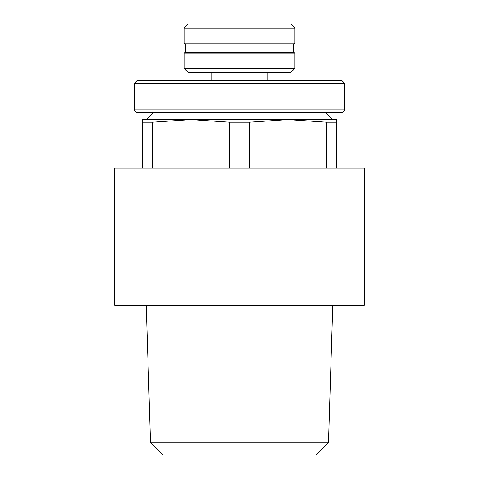 <?xml version="1.0" encoding="UTF-8"?>
<svg xmlns="http://www.w3.org/2000/svg" width="479" height="479" viewBox="0 0 479 479"><rect width="100%" height="100%" fill="white"/><g stroke="black" fill="none" stroke-linecap="round" stroke-linejoin="round"><path stroke-width="0.72" d="M142.467 122.199L142.467 119.594L190.983 119.594L152.478 122.199L142.467 122.199L142.467 168.111M325.445 112.667L332.372 119.594L288.017 119.594L336.533 119.594L336.533 122.199L326.522 122.199L288.017 119.594L249.505 122.199L229.495 122.199L190.983 119.594L146.628 119.594L153.555 112.667M288.017 119.594L190.983 119.594M152.478 122.199L152.478 168.111M336.533 122.199L336.533 168.111M326.522 122.199L326.522 168.111M249.505 122.199L249.505 168.111M229.495 122.199L229.495 168.111M150.526 442.8L162.77 455.05L316.23 455.05L328.474 442.8L150.526 442.8L146.233 305.345M294.944 28.111L290.789 23.95L188.211 23.95L184.056 28.111L184.056 43.248L294.944 43.248L294.944 28.111L184.056 28.111M294.944 43.248L293.561 44.05L185.439 44.05L184.056 43.248M293.561 44.05L293.561 52.367L185.439 52.367L184.056 53.169L184.056 68.305L294.944 68.305L294.944 53.169L184.056 53.169M294.944 68.305L290.789 72.467L188.211 72.467L184.056 68.305M344.85 83.556L342.078 80.783L136.922 80.783L134.15 83.556L134.15 109.895L344.85 109.895L344.85 83.556L134.15 83.556M344.85 109.895L342.078 112.667L136.922 112.667L134.15 109.895M364.256 168.111L114.744 168.111L114.744 305.345L364.256 305.345L364.256 168.111M328.474 442.8L332.767 305.345M185.439 44.05L185.439 52.367M293.561 52.367L294.944 53.169M211.778 72.467L211.778 80.783M267.222 72.467L267.222 80.783"/></g></svg>
